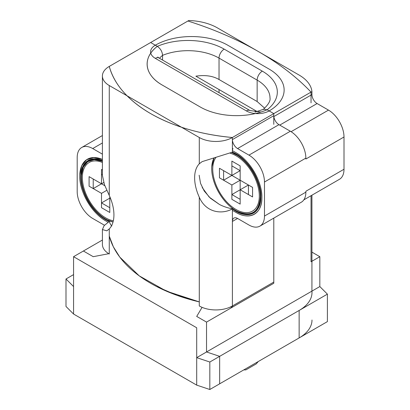 <?xml version="1.0" encoding="UTF-8"?>
<svg xmlns="http://www.w3.org/2000/svg" width="410" height="410" viewBox="0 0 410 410"><rect width="100%" height="100%" fill="white"/><g stroke="black" fill="none" stroke-linecap="round" stroke-linejoin="round"><path stroke-width="0.61" d="M73.569 274.608L65.995 278.984L73.569 286.559L73.569 256.686L102.408 240.034L83.399 251.012L93.229 256.686L108.758 253.698M90.062 160.264A35.122 20.274 60 0 1 90.866 159.398M109.27 85.531A23.411 13.52 180 0 1 102.408 75.973A23.411 13.52 180 0 1 109.27 66.415C114.369 84.691 128.166 100.419 150.654 113.611C173.502 126.593 200.751 134.562 232.398 137.504L232.398 152.151L202.115 161.632L199.291 163.8A35.122 20.274 60 0 0 199.291 197.236L199.291 305.973A23.411 13.52 0 0 0 232.398 305.973L273.788 282.075L273.788 283.269L232.398 307.167A147.103 84.926 180 0 1 230.435 306.987L232.398 307.167L232.398 208.849A35.122 20.274 -120 0 0 253.58 212.985A35.122 20.274 -120 0 0 260.852 196.908A35.122 20.274 -120 0 0 232.398 152.11L232.398 137.504A23.411 13.52 180 0 1 199.291 137.504L109.27 85.531L109.27 195.462A35.122 20.274 60 0 1 109.27 228.898L109.27 254A23.411 13.52 0 0 1 102.408 244.442L102.408 229.579L106.856 230.825L109.27 228.898M102.408 160.674A35.122 20.274 -120 0 0 88.088 160.561A35.122 20.274 -120 0 0 80.811 176.638A35.122 20.274 -120 0 0 109.27 221.431L104.104 225.674L102.408 229.579M109.27 195.462L104.442 184.664L102.408 175.408M311.995 320.01A43.901 25.343 0 0 1 299.141 337.932L219.652 383.827L219.652 356.346L206.532 351.97L311.928 291.12L311.928 195.196M206.532 351.97L206.532 322.101L273.788 283.269L273.788 218.11L273.788 283.269M199.291 197.236C205.999 212.78 221.979 214.696 232.398 208.885L232.398 305.973M303.82 199.875L339.459 179.298A21.95 12.674 -120 0 0 344.005 169.253L344.005 136.991L305.865 159.013L305.855 158.111A21.95 12.674 -120 0 0 290.341 131.236L278.964 124.66A7.318 4.223 60 0 1 273.788 115.702L232.398 139.6A7.318 4.223 -120 0 0 237.574 148.558L248.957 155.129A21.95 12.674 60 0 1 264.476 182.014L264.476 216.06A21.95 12.674 60 0 1 259.93 226.11A21.95 12.674 60 0 1 248.957 225.023L237.574 218.453A7.318 4.223 -120 0 0 233.915 218.089A7.318 4.223 -120 0 0 232.398 221.436L237.574 218.453M232.398 208.885A35.122 20.274 -120 0 0 253.58 213.026A35.122 20.274 -120 0 0 260.852 196.949A35.122 20.274 -120 0 0 232.398 152.151M259.93 226.11L301.319 202.212A21.95 12.674 -120 0 0 305.865 192.167L305.865 191.27L344.005 169.253M311.928 91.589A43.901 25.343 180 0 0 299.141 75.076L217.397 27.885A43.901 25.343 180 0 0 188.795 20.5L109.27 66.415A147.103 84.926 180 0 0 232.398 137.504L311.928 91.589L311.928 94.577A7.318 4.223 60 0 0 317.104 103.535L279.738 125.111M104.458 225.249A7.318 4.223 -120 0 0 104.094 225.023L92.711 218.453A21.95 12.674 60 0 1 77.193 191.567L77.193 157.522A21.95 12.674 60 0 1 81.739 147.472A21.95 12.674 60 0 1 92.711 148.558L102.408 154.16M113.324 220.785A32.923 19.009 60 0 1 82.364 177.53A32.923 19.009 60 0 1 89.185 162.457A32.923 19.009 60 0 1 102.408 162.483M102.408 169.986L101.506 169.468L101.506 183.803L103.689 182.547L101.506 183.803L104.873 185.75M93.229 188.585L93.229 179.026L101.506 183.803L93.229 188.585L101.506 193.361L101.506 202.919L109.783 198.143L110.597 198.609L109.783 198.143L109.783 212.477L101.506 207.701L101.506 193.361L106.856 190.276L101.506 193.361L89.093 186.196L89.093 176.638L101.506 183.803L101.506 174.245L102.408 174.768M101.506 202.919L109.783 207.701L109.783 198.143L110.295 197.845L109.783 198.143L109.783 196.631M202.079 307.346L196.703 316.428L206.532 322.101M311.928 291.12A43.901 25.343 180 0 1 311.995 292.53A43.901 25.343 180 0 1 299.141 310.452L219.652 356.346M344.005 136.991A21.95 12.674 -120 0 0 328.482 110.111L317.104 103.535M230.297 153.248A32.923 19.009 60 0 1 259.304 196.052A32.923 19.009 60 0 1 252.483 211.124A32.923 19.009 60 0 1 227.109 202.299A32.923 19.009 60 0 1 212.739 169.166A32.923 19.009 60 0 1 215.865 157.517M252.575 187.385L240.157 180.221L240.157 165.881L231.881 161.104L231.881 175.439L240.157 170.662L240.157 180.221L231.881 184.997L231.881 199.337L240.157 204.113L240.157 189.779L248.439 184.997L240.157 189.779L240.157 199.337L231.881 194.555L240.157 189.779L240.157 180.221L248.439 184.997L248.439 194.555L240.157 189.779L252.575 196.949L252.575 187.385M231.881 194.555L231.881 184.997L219.463 177.827L219.463 168.269L231.881 175.439L231.881 165.881L240.157 170.662L231.881 175.439L240.157 180.221L231.881 184.997L223.604 180.221L223.604 170.662L231.881 175.439L223.604 180.221M258.269 361.528L256.199 363.921L245.851 369.892L243.781 369.892M102.408 161.284L94.3 159.623L87.704 161.668L83.281 167.121L81.37 175.383L81.329 178.299C82.005 193.228 92.178 210.499 104.289 218.217L106.892 219.77L113.027 221.989A34.389 19.854 60 0 1 81.329 176.935A34.389 19.854 60 0 1 88.452 161.191A34.389 19.854 60 0 1 102.408 161.279M311.036 102.859L311.036 92.101C296.779 77.121 279.189 63.581 258.269 51.481C237.313 39.401 213.861 29.243 187.908 21.012A310.954 179.529 180 0 1 311.036 92.101L273.788 113.611L267.125 109.762A51.214 29.571 180 0 0 262.323 71.145A7.318 4.223 120 0 0 257.147 80.109A7.318 4.223 -60 0 1 258.664 75.01A7.318 4.223 -60 0 1 262.323 71.145L224.203 49.138A51.214 29.571 180 0 0 157.317 46.366L150.654 42.522L157.317 46.366A51.214 29.571 0 0 0 147.251 66.189A51.214 29.571 0 0 0 162.119 84.983C144.146 74.794 142.142 57.846 157.322 46.366C160.52 48.59 162.263 51.588 162.555 55.365L162.555 60.06L162.555 55.365A43.901 25.343 180 0 1 219.032 58.102A7.318 4.223 -60 0 1 224.203 49.138A7.318 4.223 120 0 0 220.544 53.003A7.318 4.223 120 0 0 219.032 58.102A43.901 25.343 0 0 0 162.555 55.365A43.901 25.343 0 0 0 159.464 58.271A43.901 25.343 180 0 1 162.555 55.365L162.493 54.422M109.27 66.415L187.908 21.012M257.116 111.535L195.877 76.178C205.149 74.794 212.867 75.906 219.032 79.519L257.147 101.526L264.691 108.219M273.788 115.707L273.788 113.611L267.125 109.762L263.681 109.25L254.964 112.109M199.291 301.898A147.103 84.926 180 0 1 109.27 236.078L113.355 246.799L119.797 257.116L139.251 275.868L166.337 291.126L199.291 301.898L176.812 295.277L156.646 286.539M209.823 389.5L327.405 321.614L327.405 294.134L209.823 362.02L209.823 389.5L196.703 385.128L196.703 327.774L196.703 357.648L319.831 286.559L319.831 256.686L311.036 261.764L311.036 195.708M102.408 240.034L73.569 256.686L73.569 314.039L196.703 385.128L196.703 357.648L209.823 362.02M73.569 286.559L73.569 314.039L65.995 306.465L65.995 278.984M327.405 294.134L319.831 286.559L319.831 256.686L311.928 252.124L319.831 256.686M231.763 152.505A34.389 19.854 60 0 1 260.335 196.646A34.389 19.854 60 0 1 253.216 212.39A34.389 19.854 60 0 1 226.715 203.175A34.389 19.854 60 0 1 211.703 168.571A34.389 19.854 60 0 1 214.051 157.896M73.569 256.686L196.703 327.774M109.265 221.431L99.43 215.106L90.646 205.128L84.168 192.931L81.031 180.518L81.646 169.709L85.895 162.15L93.183 158.931L102.408 160.633A35.122 20.274 -120 0 0 88.088 160.52A35.122 20.274 -120 0 0 80.811 176.597A35.122 20.274 -120 0 0 109.265 221.395C110.018 223.665 110.874 225.192 111.843 225.977M202.217 187.519L209.156 197.046L219.473 204.482C223.332 206.481 227.642 207.937 232.398 208.849C247.097 220.257 261.216 213.882 260.852 196.995C261.365 180.543 247.015 157.563 232.398 152.11M219.473 204.482L210.448 198.25L204.241 191.039L200.536 183.352L199.157 175.219M105.647 220.805A36.582 21.12 60 0 1 79.827 177.899A36.582 21.12 60 0 1 102.408 159.428L93.793 157.614L86.592 159.726L81.759 165.727L79.806 174.67L79.776 177.386C80.093 193.182 92.496 213.513 105.647 220.805L108.04 222.189M232.398 137.504L273.788 113.611L273.788 124.353M236.022 212.436C249.177 220.406 261.734 214.143 261.862 198.829L261.887 196.118C261.575 180.318 249.167 159.987 236.022 152.699A36.582 21.12 60 0 1 261.887 197.502A36.582 21.12 60 0 1 236.022 212.436L232.398 210.345M233.003 148.569A2.926 1.691 120 0 0 232.398 150.608L236.022 152.699M254.923 211.401A35.122 20.274 -120 0 0 255.973 211.16M231.732 152.52L237.554 155.416C250.776 164.195 260.376 182.317 260.335 196.646C259.053 212.359 251.366 217.264 237.262 211.37L234.663 209.899C221.902 201.556 212.283 184.146 211.734 169.95L211.703 166.993L214.092 157.886M199.291 163.8L199.291 137.504M305.855 158.111L264.476 182.014M264.476 216.06L305.855 192.162M248.957 155.129L290.341 131.236M278.964 124.66L237.574 148.558M273.839 116.568L311.928 94.577M227.745 45.208A51.214 29.571 0 0 0 155.313 45.208A16.098 9.292 0 0 0 155.313 58.353L246.369 110.92A16.098 9.292 0 0 0 269.134 110.92A51.214 29.571 0 0 0 269.134 69.105L227.745 45.208M246.369 110.92A7.318 4.223 -60 0 1 250.028 110.556L260.975 112.043M250.028 110.556L158.972 57.989A7.318 4.223 120 0 0 155.313 58.353M299.141 337.932L299.141 310.452M291.1 131.692L328.482 110.111M102.408 142.962L92.711 148.558M219.032 79.519L219.032 58.102L257.147 80.109L257.147 101.526M257.147 80.109A43.901 25.343 180 0 1 270.005 98.026A43.901 25.343 180 0 1 270.005 98.031M267.125 109.762A51.214 29.571 180 0 1 200.239 106.989L162.119 84.983M219.032 92.665L219.032 89.549M102.408 75.973L102.408 175.664M158.972 57.989L157.758 57.031M102.408 135.536L81.739 147.472M88.452 161.191L92.019 159.136M270.005 98.026C270.636 100.829 268.33 104.683 263.092 109.603M253.216 212.39L256.711 210.371"/></g></svg>
